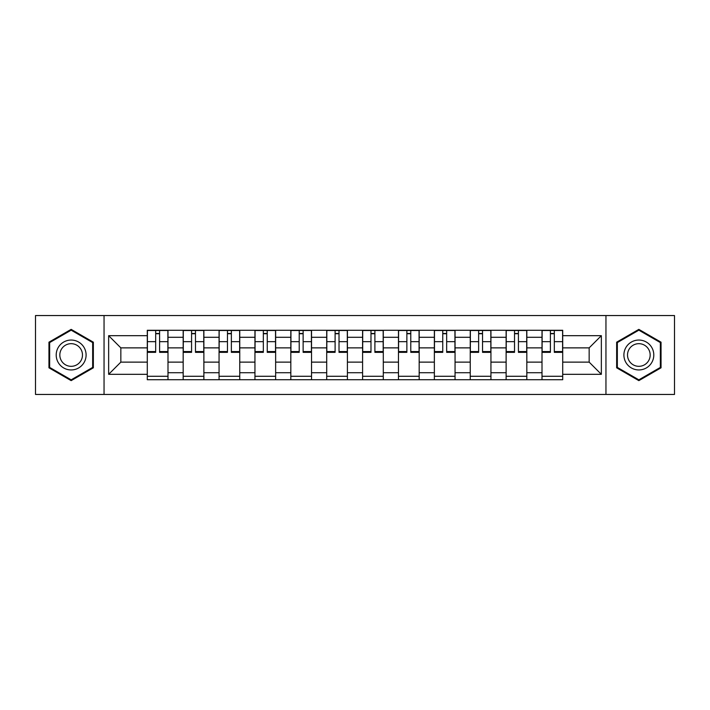 <?xml version="1.0" encoding="UTF-8"?>
<svg xmlns="http://www.w3.org/2000/svg" width="710" height="710" viewBox="0 0 710 710"><rect width="100%" height="100%" fill="white"/><g stroke="black" fill="none" stroke-linecap="round" stroke-linejoin="round"><path stroke-width="1.06" d="M605.949 394.449L674.5 394.449L674.5 315.551L35.5 315.551L35.5 394.449L605.949 394.449L605.949 315.551M183.171 379.726L183.171 337.286L167.995 337.286L167.995 379.726M167.995 337.286L167.995 330.274M183.171 337.286L183.171 330.274M203.876 330.274L203.876 379.726M219.062 379.726L219.062 330.274M239.758 330.274L239.758 379.726M254.943 379.726L254.943 330.274M275.64 330.274L275.64 379.726M290.825 379.726L290.825 330.274M311.53 330.274L311.53 379.726M326.707 379.726L326.707 330.274M347.412 330.274L347.412 379.726M362.588 379.726L362.588 330.274M383.293 330.274L383.293 379.726M398.47 379.726L398.47 330.274M419.175 330.274L419.175 379.726M434.36 379.726L434.36 330.274M455.057 330.274L455.057 379.726M470.242 379.726L470.242 330.274M490.938 330.274L490.938 379.726M506.123 379.726L506.123 330.274M526.829 330.274L526.829 379.726M542.005 379.726L542.005 330.274M542.005 362.127L526.829 362.127M506.123 362.127L490.938 362.127M470.242 362.127L455.057 362.127M434.36 362.127L419.175 362.127M398.47 362.127L383.293 362.127M362.588 362.127L347.412 362.127M326.707 362.127L311.53 362.127M290.825 362.127L275.64 362.127M254.943 362.127L239.758 362.127M219.062 362.127L203.876 362.127M183.171 362.127L167.995 362.127M542.005 347.873L526.829 347.873M506.123 347.873L490.938 347.873M470.242 347.873L455.057 347.873M434.36 347.873L419.175 347.873M398.47 347.873L383.293 347.873M362.588 347.873L347.412 347.873M326.707 347.873L311.53 347.873M290.825 347.873L275.64 347.873M254.943 347.873L239.758 347.873M219.062 347.873L203.876 347.873M183.171 347.873L167.995 347.873M120.842 362.127L147.29 362.127L147.29 347.873L120.842 347.873L120.842 362.127L108.648 374.321L108.648 335.679L147.29 335.679L147.29 347.873M562.71 347.873L562.71 362.127L589.158 362.127L589.158 347.873L562.71 347.873L562.71 330.274L147.29 330.274L147.29 335.679M562.71 335.679L601.352 335.679L601.352 374.321L562.71 374.321L562.71 362.127M147.29 362.127L147.29 379.726L562.71 379.726L562.71 374.321M147.29 374.321L108.648 374.321M104.05 394.449L104.05 315.551M93.347 342.184L71.151 329.369L48.954 342.184L48.954 367.815L71.151 380.631L93.347 367.815L93.347 342.184M661.045 342.184L638.849 329.369L616.653 342.184L616.653 367.815L638.849 380.631L661.045 367.815L661.045 342.184M167.995 376.273L147.29 376.273M155.685 333.727L159.599 333.727M203.876 376.273L183.171 376.273M191.567 333.727L195.481 333.727M239.758 376.273L219.062 376.273M227.457 333.727L231.362 333.727M275.64 376.273L254.943 376.273M263.339 333.727L267.244 333.727M311.53 376.273L290.825 376.273M299.221 333.727L303.135 333.727M347.412 376.273L326.707 376.273M335.102 333.727L339.016 333.727M383.293 376.273L362.588 376.273M370.984 333.727L374.898 333.727M419.175 376.273L398.47 376.273M406.865 333.727L410.779 333.727M455.057 376.273L434.36 376.273M442.756 333.727L446.661 333.727M490.938 376.273L470.242 376.273M478.638 333.727L482.543 333.727M526.829 376.273L506.123 376.273M514.519 333.727L518.433 333.727M562.71 376.273L542.005 376.273M550.401 333.727L554.315 333.727M108.648 335.679L120.842 347.873M589.158 362.127L601.352 374.321M589.158 347.873L601.352 335.679M159.599 352.355L159.599 330.505L167.879 330.505L167.879 352.355L159.599 352.355M155.685 333.496L159.599 333.496M159.599 330.505L147.405 330.505L147.405 352.355L155.685 352.355L155.685 330.505L152.348 330.505M195.481 352.355L195.481 330.505L203.761 330.505L203.761 352.355L195.481 352.355M191.567 333.496L195.481 333.496M195.481 330.505L183.286 330.505L183.286 352.355L191.567 352.355L191.567 330.505L188.239 330.505M231.362 352.355L231.362 330.505L239.643 330.505L239.643 352.355L231.362 352.355M227.457 333.496L231.362 333.496M231.362 330.505L219.168 330.505L219.168 352.355L227.457 352.355L227.457 330.505L224.12 330.505M58.202 362.473A14.954 14.954 0 0 0 78.632 367.949A14.954 14.954 0 0 0 84.1 347.527A14.954 14.954 0 0 0 63.678 342.051A14.954 14.954 0 0 0 58.202 362.473M61.353 360.662A11.316 11.316 0 0 0 76.813 364.807A11.316 11.316 0 0 0 80.958 349.338A11.316 11.316 0 0 0 65.497 345.193A11.316 11.316 0 0 0 61.353 360.662M71.151 330.168L92.664 342.584L92.664 367.416L71.151 379.832L49.647 367.416L49.647 342.584L71.151 330.168M625.9 362.473A14.954 14.954 0 0 0 646.322 367.949A14.954 14.954 0 0 0 651.798 347.527A14.954 14.954 0 0 0 631.367 342.051A14.954 14.954 0 0 0 625.9 362.473M629.042 360.662A11.316 11.316 0 0 0 644.503 364.807A11.316 11.316 0 0 0 648.647 349.338A11.316 11.316 0 0 0 633.187 345.193A11.316 11.316 0 0 0 629.042 360.662M638.849 330.168L660.353 342.584L660.353 367.416L638.849 379.832L617.336 367.416L617.336 342.584L638.849 330.168M267.244 352.355L267.244 330.505L275.524 330.505L275.524 352.355L267.244 352.355M263.339 333.496L267.244 333.496M267.244 330.505L255.059 330.505L255.059 352.355L263.339 352.355L263.339 330.505L260.002 330.505M303.135 352.355L303.135 330.505L311.415 330.505L311.415 352.355L303.135 352.355M299.221 333.496L303.135 333.496M303.135 330.505L290.94 330.505L290.94 352.355L299.221 352.355L299.221 330.505L295.884 330.505M339.016 352.355L339.016 330.505L347.296 330.505L347.296 352.355L339.016 352.355M335.102 333.496L339.016 333.496M339.016 330.505L326.822 330.505L326.822 352.355L335.102 352.355L335.102 330.505L331.765 330.505M374.898 352.355L374.898 330.505L383.178 330.505L383.178 352.355L374.898 352.355M370.984 333.496L374.898 333.496M374.898 330.505L362.703 330.505L362.703 352.355L370.984 352.355L370.984 330.505L367.647 330.505M410.779 352.355L410.779 330.505L419.06 330.505L419.06 352.355L410.779 352.355M406.865 333.496L410.779 333.496M410.779 330.505L398.585 330.505L398.585 352.355L406.865 352.355L406.865 330.505L403.537 330.505M446.661 352.355L446.661 330.505L454.941 330.505L454.941 352.355L446.661 352.355M442.756 333.496L446.661 333.496M446.661 330.505L434.476 330.505L434.476 352.355L442.756 352.355L442.756 330.505L439.419 330.505M482.543 352.355L482.543 330.505L490.832 330.505L490.832 352.355L482.543 352.355M478.638 333.496L482.543 333.496M482.543 330.505L470.357 330.505L470.357 352.355L478.638 352.355L478.638 330.505L475.301 330.505M518.433 352.355L518.433 330.505L526.713 330.505L526.713 352.355L518.433 352.355M514.519 333.496L518.433 333.496M518.433 330.505L506.239 330.505L506.239 352.355L514.519 352.355L514.519 330.505L511.182 330.505M554.315 352.355L554.315 330.505L562.595 330.505L562.595 352.355L554.315 352.355M550.401 333.496L554.315 333.496M554.315 330.505L542.12 330.505L542.12 352.355L550.401 352.355L550.401 330.505L547.064 330.505M506.123 337.286L490.938 337.286M470.242 337.286L455.057 337.286M434.36 337.286L419.175 337.286M398.47 337.286L383.293 337.286M362.588 337.286L347.412 337.286M326.707 337.286L311.53 337.286M290.825 337.286L275.64 337.286M254.943 337.286L239.758 337.286M219.062 337.286L203.876 337.286M542.005 337.286L526.829 337.286M506.123 372.714L490.938 372.714M470.242 372.714L455.057 372.714M434.36 372.714L419.175 372.714M398.47 372.714L383.293 372.714M362.588 372.714L347.412 372.714M326.707 372.714L311.53 372.714M290.825 372.714L275.64 372.714M254.943 372.714L239.758 372.714M219.062 372.714L203.876 372.714M183.171 372.714L167.995 372.714M542.005 372.714L526.829 372.714M159.599 351.565L167.879 351.565M159.599 341.67L167.879 341.67M147.405 351.565L155.685 351.565M147.405 341.67L155.685 341.67M195.481 351.565L203.761 351.565M195.481 341.67L203.761 341.67M183.286 351.565L191.567 351.565M183.286 341.67L191.567 341.67M231.362 351.565L239.643 351.565M231.362 341.67L239.643 341.67M219.168 351.565L227.457 351.565M219.168 341.67L227.457 341.67M267.244 351.565L275.524 351.565M267.244 341.67L275.524 341.67M255.059 351.565L263.339 351.565M255.059 341.67L263.339 341.67M303.135 351.565L311.415 351.565M303.135 341.67L311.415 341.67M290.94 351.565L299.221 351.565M290.94 341.67L299.221 341.67M339.016 351.565L347.296 351.565M339.016 341.67L347.296 341.67M326.822 351.565L335.102 351.565M326.822 341.67L335.102 341.67M374.898 351.565L383.178 351.565M374.898 341.67L383.178 341.67M362.703 351.565L370.984 351.565M362.703 341.67L370.984 341.67M410.779 351.565L419.06 351.565M410.779 341.67L419.06 341.67M398.585 351.565L406.865 351.565M398.585 341.67L406.865 341.67M446.661 351.565L454.941 351.565M446.661 341.67L454.941 341.67M434.476 351.565L442.756 351.565M434.476 341.67L442.756 341.67M482.543 351.565L490.832 351.565M482.543 341.67L490.832 341.67M470.357 351.565L478.638 351.565M470.357 341.67L478.638 341.67M518.433 351.565L526.713 351.565M518.433 341.67L526.713 341.67M506.239 351.565L514.519 351.565M506.239 341.67L514.519 341.67M554.315 351.565L562.595 351.565M554.315 341.67L562.595 341.67M542.12 351.565L550.401 351.565M542.12 341.67L550.401 341.67"/></g></svg>
